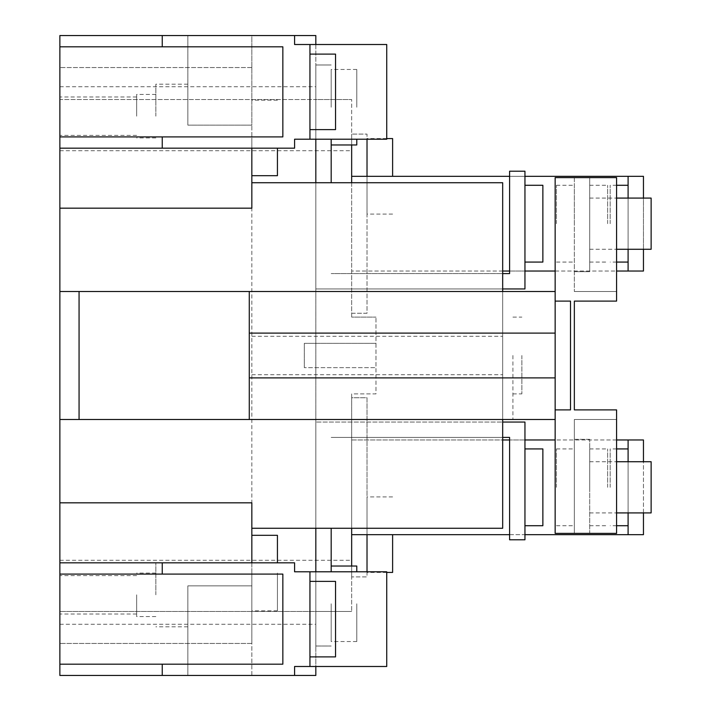 <?xml version="1.0" encoding="UTF-8"?>
<svg xmlns="http://www.w3.org/2000/svg" width="711" height="711" viewBox="0 0 711 711"><rect width="100%" height="100%" fill="white"/><g stroke="black" fill="none" stroke-linecap="round" stroke-linejoin="round"><path stroke-width="0.53" stroke-dasharray="3.56 2.67" d="M610.18 487.319L610.18 448.925L610.18 487.319M610.18 223.681L610.18 185.287L610.18 223.681M628.097 512.915L628.097 461.723M628.097 249.277L628.097 198.085M651.134 512.915L651.134 461.723M607.621 487.319L607.621 448.925L607.621 487.319M556.429 487.319L556.429 448.925L556.429 487.319M556.429 223.681L556.429 185.287L556.429 223.681M651.134 249.277L651.134 198.085M607.621 223.681L607.621 185.287L607.621 223.681M356.78 566.027L356.78 571.786M356.78 603.781L356.78 641.535L356.78 603.781M542.866 448.925L542.866 525.713M356.78 139.214L356.78 144.973M356.78 107.219L356.78 69.465L356.78 107.219M542.866 185.287L542.866 262.075M521.874 355.5L521.874 393.894L521.874 355.5M392.614 138.574L392.614 176.328M392.614 534.672L392.614 572.426M643.455 512.915L643.455 461.723M367.018 534.672L643.455 534.672L643.455 439.967L351.661 439.967L351.661 397.733L367.018 397.733L367.018 572.426L367.018 496.918L367.018 534.672L351.661 534.672L351.661 439.967L502.677 439.967M628.097 534.672L628.097 439.967M628.097 271.033L628.097 176.328M643.455 249.277L643.455 198.085M367.018 176.328L367.018 313.267L351.661 313.267L351.661 271.033L643.455 271.033L643.455 176.328L367.018 176.328L367.018 214.082L367.018 138.574L367.018 176.328L351.661 176.328L351.661 134.095L351.661 150.732L351.661 134.095L367.018 134.095L367.018 139.214M589.703 487.319L589.703 448.925L589.703 487.319M574.346 487.319L574.346 448.925L574.346 487.319M589.703 439.327L574.346 439.327L574.346 533.392L574.346 439.327L574.346 533.392L616.579 533.392L616.579 419.49L574.346 419.49L574.346 439.327L589.703 439.327L589.703 533.392L574.346 533.392L574.346 419.49L616.579 419.49L616.579 409.892L574.346 409.892L574.346 301.109L616.579 301.109L616.579 291.51L574.346 291.51L616.579 291.51L616.579 177.608L574.346 177.608L574.346 291.51L574.346 177.608L555.149 177.608L555.149 533.392L589.703 533.392L589.703 439.327M574.346 223.681L574.346 185.287L574.346 223.681M589.703 223.681L589.703 185.287L589.703 223.681M589.703 271.673L574.346 271.673L589.703 271.673L589.703 177.608L574.346 177.608L589.703 177.608L589.703 271.673M335.539 54.107L335.539 129.615M331.184 603.781L331.184 641.535L331.184 603.781M524.949 525.713L524.949 448.925L524.949 525.713M331.184 107.219L331.184 69.465L331.184 107.219M524.949 185.287L524.949 262.075L524.949 185.287M335.539 581.385L335.539 656.893M512.915 355.5L512.915 419.49L512.915 355.5M616.579 439.967L555.149 439.967M524.949 439.967L509.591 439.967M509.591 534.672L524.949 534.672M351.661 528.273L351.661 393.894L375.977 393.894L375.977 367.658L304.308 367.658L375.977 367.658L375.977 343.342L304.308 343.342L304.308 367.658L304.308 343.342L375.977 343.342L375.977 317.106L375.977 393.894L351.661 393.894L351.661 397.733L367.018 397.733L367.018 576.905L351.661 576.905L351.661 534.672M367.018 571.786L367.018 576.905L351.661 576.905L351.661 611.46L351.661 566.027M524.949 176.328L509.591 176.328M502.677 271.033L351.661 271.033L351.661 176.328M509.591 271.033L524.949 271.033M555.149 271.033L616.579 271.033M136.654 116.177L136.654 94.421L136.654 116.177M155.851 116.177L155.851 84.182L155.851 116.177M136.654 594.823L136.654 616.579L136.654 594.823M155.851 594.823L155.851 562.828L155.851 594.823M570.506 301.109L570.506 409.892L555.149 409.892L555.149 301.109L570.506 301.109M309.943 91.861L309.943 129.615L309.943 91.861M331.184 571.786L331.184 528.273M502.677 437.407L331.184 437.407L509.591 437.407L509.591 539.791L524.949 539.791L524.949 422.05L315.826 422.05L502.677 422.05M331.184 182.727L331.184 139.214M502.677 288.95L315.826 288.95L315.826 64.985L331.184 64.985L315.826 64.985L315.826 288.95L524.949 288.95L524.949 171.209L509.591 171.209L509.591 273.593L331.184 273.593L502.677 273.593M309.943 619.139L309.943 656.893L309.943 619.139M351.661 144.973L351.661 99.54L351.661 134.095L367.018 134.095L367.018 313.267L351.661 313.267L351.661 317.106L375.977 317.106L351.661 317.106L351.661 182.727M351.661 576.905L351.661 560.268L351.661 576.905M59.866 136.912L282.845 136.912L282.845 46.81L59.866 46.81M59.866 664.19L282.845 664.19L282.845 574.088L59.866 574.088M249.277 355.5L249.277 377.897L249.277 355.5M555.149 355.5L555.149 377.897L555.149 355.5M555.149 301.109L555.149 409.892M309.943 44.509L309.943 139.214M187.846 116.177L187.846 84.182L187.846 116.177M187.846 594.823L187.846 626.818L187.846 594.823M251.836 148.172L251.836 35.55L59.866 35.55L59.866 67.545L59.866 35.55L315.826 35.55L315.826 99.54L351.661 99.54L59.866 99.54L59.866 35.55L294.585 35.55L294.585 44.509L386.731 44.509L386.731 139.214L294.585 139.214L294.585 148.172L59.866 148.172M315.826 99.54L315.826 611.46L351.661 611.46L59.866 611.46L315.826 611.46L315.826 675.45L59.866 675.45L59.866 99.54L315.826 99.54M315.826 646.015L315.826 422.05L315.826 646.015L331.184 646.015L315.826 646.015M309.943 571.786L309.943 666.491M502.677 355.5L502.677 419.49L502.677 355.5M59.866 116.177L59.866 96.98L59.866 116.177M59.866 594.823L59.866 575.626L59.866 594.823M249.277 291.51L249.277 419.49M555.149 291.51L502.677 291.51L502.677 419.49L59.866 419.49M555.149 419.49L512.915 419.49M59.866 291.51L512.915 291.51M59.866 562.828L251.836 562.828L251.836 643.455L59.866 643.455L251.836 643.455L251.836 675.45L59.866 675.45L59.866 643.455L59.866 675.45L294.585 675.45L187.846 675.45L251.836 675.45L251.836 585.864L187.846 585.864L187.846 675.45L187.846 585.864L251.836 585.864L251.836 125.136L187.846 125.136L251.836 125.136L251.836 35.55L187.846 35.55L187.846 125.136L187.846 35.55L294.585 35.55M315.826 44.509L315.826 139.214M315.826 182.727L315.826 528.273M315.826 571.786L315.826 666.491M294.585 675.45L294.585 666.491L386.731 666.491L386.731 571.786L294.585 571.786L294.585 562.828L251.836 562.828M251.836 208.172L251.836 182.727L502.677 182.727L502.677 528.273L251.836 528.273L251.836 502.828M277.432 148.172L277.432 175.688M251.836 182.727L251.836 528.273M251.836 67.545L59.866 67.545L251.836 67.545M251.836 137.934L251.836 175.688L251.836 137.934M251.836 573.066L251.836 610.82L251.836 573.066M277.432 535.312L277.432 562.828M277.432 573.066L277.432 610.82L277.432 573.066M59.866 624.258L315.826 624.258M59.866 560.268L351.661 560.268M59.866 150.732L351.661 150.732M59.866 86.742L315.826 86.742M251.836 374.697L502.677 374.697M251.836 336.303L502.677 336.303M616.579 448.925L610.18 448.925M616.579 525.713L610.18 525.713M616.579 185.287L610.18 185.287M616.579 262.075L610.18 262.075M589.703 512.915L616.579 512.915M589.703 461.723L616.579 461.723M589.703 525.713L607.621 525.713M589.703 448.925L607.621 448.925M556.429 448.925L574.346 448.925M556.429 525.713L574.346 525.713M556.429 185.287L574.346 185.287M556.429 262.075L574.346 262.075M589.703 249.277L616.579 249.277M589.703 198.085L616.579 198.085M589.703 262.075L607.621 262.075M589.703 185.287L607.621 185.287M356.78 641.535L331.184 641.535M356.78 69.465L331.184 69.465M512.915 393.894L521.874 393.894M512.915 317.106L521.874 317.106M392.614 214.082L367.018 214.082M386.731 138.574L367.018 138.574M386.731 572.426L367.018 572.426M392.614 496.918L367.018 496.918M155.851 137.934L136.654 137.934M155.851 94.421L136.654 94.421M155.851 616.579L136.654 616.579M155.851 573.066L136.654 573.066M187.846 84.182L155.851 84.182M187.846 148.172L155.851 148.172M187.846 626.818L155.851 626.818M187.846 562.828L155.851 562.828M136.654 96.98L59.866 96.98M136.654 135.374L59.866 135.374M136.654 575.626L59.866 575.626M136.654 614.02L59.866 614.02M277.432 100.18L251.836 100.18M277.432 610.82L251.836 610.82"/><path stroke-width="1.07" d="M616.579 461.723L651.134 461.723L651.134 512.915L616.579 512.915M616.579 198.085L651.134 198.085L651.134 249.277L616.579 249.277M356.78 571.786L356.78 566.027L331.184 566.027M524.949 525.713L542.866 525.713L542.866 448.925L524.949 448.925M331.184 144.973L356.78 144.973L356.78 139.214M524.949 262.075L542.866 262.075L542.866 185.287L524.949 185.287M392.614 176.328L392.614 138.574L386.731 138.574M386.731 572.426L392.614 572.426L392.614 534.672M524.949 534.672L643.455 534.672L643.455 512.915M643.455 461.723L643.455 439.967L616.579 439.967M628.097 461.723L628.097 439.967M628.097 534.672L628.097 512.915M616.579 271.033L628.097 271.033L628.097 249.277M628.097 198.085L628.097 176.328L524.949 176.328M643.455 198.085L643.455 176.328L628.097 176.328M628.097 271.033L643.455 271.033L643.455 249.277M309.943 129.615L335.539 129.615L335.539 54.107L309.943 54.107M309.943 656.893L335.539 656.893L335.539 581.385L309.943 581.385M555.149 439.967L524.949 439.967M509.591 439.967L502.677 439.967M351.661 534.672L509.591 534.672M367.018 534.672L367.018 571.786M367.018 139.214L367.018 176.328M509.591 176.328L351.661 176.328M502.677 271.033L509.591 271.033M524.949 271.033L555.149 271.033M555.149 409.892L570.506 409.892L570.506 301.109L555.149 301.109L555.149 419.49L249.277 419.49L249.277 291.51L59.866 291.51L59.866 419.49L249.277 419.49M555.149 301.109L555.149 177.608L616.579 177.608L616.579 301.109L574.346 301.109L574.346 409.892L616.579 409.892L616.579 533.392L555.149 533.392L555.149 419.49M331.184 528.273L331.184 571.786M502.677 422.05L524.949 422.05L524.949 539.791L509.591 539.791L509.591 437.407L502.677 437.407M331.184 139.214L331.184 182.727M502.677 273.593L509.591 273.593L509.591 171.209L524.949 171.209L524.949 288.95L502.677 288.95M351.661 566.027L351.661 528.273M351.661 182.727L351.661 144.973M162.25 46.81L282.845 46.81L282.845 136.912L59.866 136.912L59.866 46.81L162.25 46.81L162.25 35.55L59.866 35.55L59.866 46.81M162.25 574.088L282.845 574.088L282.845 664.19L59.866 664.19L59.866 574.088L162.25 574.088L162.25 562.828L59.866 562.828L59.866 419.49M309.943 139.214L386.731 139.214L386.731 44.509L309.943 44.509L309.943 139.214L294.585 139.214L294.585 148.172L162.25 148.172L162.25 136.912M309.943 44.509L294.585 44.509L294.585 35.55L162.25 35.55M309.943 666.491L386.731 666.491L386.731 571.786L309.943 571.786L309.943 666.491L294.585 666.491L294.585 675.45L162.25 675.45L162.25 664.19M309.943 571.786L294.585 571.786L294.585 562.828L162.25 562.828M162.25 675.45L59.866 675.45L59.866 664.19M59.866 291.51L59.866 136.912M59.866 148.172L162.25 148.172M59.866 574.088L59.866 562.828M555.149 291.51L249.277 291.51M294.585 35.55L315.826 35.55L315.826 44.509M315.826 139.214L315.826 182.727M315.826 528.273L315.826 571.786M315.826 666.491L315.826 675.45L294.585 675.45M251.836 528.273L502.677 528.273L502.677 419.49M502.677 291.51L502.677 182.727L251.836 182.727M251.836 175.688L277.432 175.688L277.432 148.172M59.866 208.172L251.836 208.172L251.836 148.172M59.866 502.828L251.836 502.828L251.836 562.828M277.432 562.828L277.432 535.312L251.836 535.312M79.063 419.49L79.063 291.51M628.097 448.925L616.579 448.925M628.097 525.713L616.579 525.713M628.097 185.287L616.579 185.287M628.097 262.075L616.579 262.075M249.277 377.897L555.149 377.897M249.277 333.103L555.149 333.103"/></g></svg>
